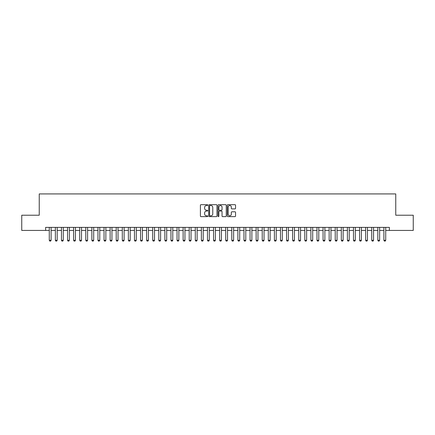<?xml version="1.0" encoding="UTF-8"?>
<svg xmlns="http://www.w3.org/2000/svg" width="435" height="435" viewBox="0 0 435 435"><rect width="100%" height="100%" fill="white"/><g stroke="black" fill="none" stroke-linecap="round" stroke-linejoin="round"><path stroke-width="0.65" d="M207.767 205.102A0.419 0.419 0 0 0 207.348 204.684L201.003 204.684A0.598 0.598 0 0 0 200.404 205.282L200.404 216.032A0.598 0.598 0 0 0 201.003 216.63L207.348 216.63A0.419 0.419 0 0 0 207.767 216.211A0.419 0.419 0 0 0 207.348 215.793L206.527 215.793A1.909 1.909 0 0 1 204.619 213.879L204.619 212.987A1.909 1.909 0 0 1 206.527 211.073L207.348 211.073A0.419 0.419 0 0 0 207.767 210.654A0.419 0.419 0 0 0 207.348 210.235L206.527 210.235A1.909 1.909 0 0 1 204.619 208.327L204.619 207.43A1.909 1.909 0 0 1 206.527 205.521L207.348 205.521A0.419 0.419 0 0 0 207.767 205.102M234.954 208.892A0.598 0.598 0 0 0 235.547 208.294L235.547 205.282A0.598 0.598 0 0 0 234.954 204.684L227.907 204.684A0.598 0.598 0 0 0 227.309 205.282L227.309 216.032A0.598 0.598 0 0 0 227.907 216.63L234.954 216.63A0.598 0.598 0 0 0 235.547 216.032L235.547 212.389A0.598 0.598 0 0 0 234.954 211.791L231.937 211.791A0.598 0.598 0 0 0 231.338 212.389L231.338 214.194A1.599 1.599 0 0 1 229.74 215.793A1.599 1.599 0 0 1 228.147 214.194L228.147 207.12A1.599 1.599 0 0 1 229.74 205.521A1.599 1.599 0 0 1 231.338 207.12L231.338 208.294A0.598 0.598 0 0 0 231.937 208.892L234.954 208.892M45.631 230.43L21.75 230.43L21.75 215.216L39.242 215.216L39.242 193.923L395.758 193.923L395.758 215.216L413.25 215.216L413.25 230.43L389.368 230.43L389.368 227.385L45.631 227.385L45.631 230.43L49.28 230.43M216.978 205.282A0.598 0.598 0 0 0 216.38 204.684L209.333 204.684A0.598 0.598 0 0 0 208.735 205.282L208.735 216.032A0.598 0.598 0 0 0 209.333 216.63L216.38 216.63A0.598 0.598 0 0 0 216.978 216.032L216.978 205.282M218.62 204.684L225.667 204.684A0.598 0.598 0 0 1 226.265 205.282L226.265 216.032A0.598 0.598 0 0 1 225.667 216.63L222.649 216.63A0.598 0.598 0 0 1 222.051 216.032L222.051 211.671A0.598 0.598 0 0 0 221.458 211.073L219.457 211.073A0.598 0.598 0 0 0 218.859 211.671L218.859 216.211A0.419 0.419 0 0 1 218.441 216.63A0.419 0.419 0 0 1 218.022 216.211L218.022 205.282A0.598 0.598 0 0 1 218.62 204.684M51.107 230.43L55.365 230.43M57.186 230.43L61.449 230.43M63.271 230.43L67.534 230.43M69.355 230.43L73.613 230.43M75.44 230.43L79.697 230.43M81.524 230.43L85.782 230.43M87.609 230.43L91.867 230.43M93.694 230.43L97.951 230.43M99.778 230.43L104.036 230.43M105.863 230.43L110.12 230.43M111.942 230.43L116.205 230.43M118.026 230.43L122.289 230.43M124.111 230.43L128.368 230.43M130.195 230.43L134.453 230.43M136.28 230.43L140.538 230.43M142.365 230.43L146.622 230.43M148.449 230.43L152.707 230.43M154.534 230.43L158.791 230.43M160.613 230.43L164.876 230.43M166.697 230.43L170.96 230.43M172.782 230.43L177.04 230.43M178.867 230.43L183.124 230.43M184.951 230.43L189.209 230.43M191.036 230.43L195.293 230.43M197.12 230.43L201.378 230.43M203.205 230.43L207.462 230.43M209.289 230.43L213.547 230.43M215.368 230.43L219.631 230.43M221.453 230.43L225.711 230.43M227.538 230.43L231.795 230.43M233.622 230.43L237.88 230.43M239.707 230.43L243.964 230.43M245.791 230.43L250.049 230.43M251.876 230.43L256.133 230.43M257.96 230.43L262.218 230.43M264.04 230.43L268.303 230.43M270.124 230.43L274.387 230.43M276.209 230.43L280.466 230.43M282.293 230.43L286.551 230.43M288.378 230.43L292.635 230.43M294.462 230.43L298.72 230.43M300.547 230.43L304.804 230.43M306.631 230.43L310.889 230.43M312.711 230.43L316.974 230.43M318.795 230.43L323.058 230.43M324.88 230.43L329.137 230.43M330.964 230.43L335.222 230.43M337.049 230.43L341.306 230.43M343.133 230.43L347.391 230.43M349.218 230.43L353.476 230.43M355.303 230.43L359.56 230.43M361.387 230.43L365.645 230.43M367.466 230.43L371.729 230.43M373.551 230.43L377.814 230.43M379.635 230.43L383.893 230.43M385.72 230.43L389.368 230.43M209.991 205.521A0.419 0.419 0 0 0 209.572 205.94L209.572 215.374A0.419 0.419 0 0 0 209.991 215.793L210.855 215.793A1.909 1.909 0 0 0 212.769 213.879L212.769 207.43A1.909 1.909 0 0 0 210.855 205.521L209.991 205.521M222.051 207.147A1.599 1.599 0 0 0 220.458 205.548A1.599 1.599 0 0 0 218.859 207.147L218.859 209.643A0.598 0.598 0 0 0 219.457 210.235L221.458 210.235A0.598 0.598 0 0 0 222.051 209.643L222.051 207.147M51.107 227.385L51.107 240.283L50.65 241.077L49.737 241.077L49.28 240.283L49.28 227.385M49.28 240.283L51.107 240.283M57.186 227.385L57.186 240.283L56.735 241.077L55.821 241.077L55.365 240.283L55.365 227.385M55.365 240.283L57.186 240.283M63.271 227.385L63.271 240.283L62.814 241.077L61.906 241.077L61.449 240.283L61.449 227.385M61.449 240.283L63.271 240.283M69.355 227.385L69.355 240.283L68.899 241.077L67.985 241.077L67.534 240.283L67.534 227.385M67.534 240.283L69.355 240.283M75.44 227.385L75.44 240.283L74.983 241.077L74.07 241.077L73.613 240.283L73.613 227.385M73.613 240.283L75.44 240.283M81.524 227.385L81.524 240.283L81.068 241.077L80.154 241.077L79.697 240.283L79.697 227.385M79.697 240.283L81.524 240.283M87.609 227.385L87.609 240.283L87.152 241.077L86.239 241.077L85.782 240.283L85.782 227.385M85.782 240.283L87.609 240.283M93.694 227.385L93.694 240.283L93.237 241.077L92.323 241.077L91.867 240.283L91.867 227.385M91.867 240.283L93.694 240.283M99.778 227.385L99.778 240.283L99.321 241.077L98.408 241.077L97.951 240.283L97.951 227.385M97.951 240.283L99.778 240.283M105.863 227.385L105.863 240.283L105.406 241.077L104.492 241.077L104.036 240.283L104.036 227.385M104.036 240.283L105.863 240.283M111.942 227.385L111.942 240.283L111.485 241.077L110.577 241.077L110.12 240.283L110.12 227.385M110.12 240.283L111.942 240.283M118.026 227.385L118.026 240.283L117.57 241.077L116.662 241.077L116.205 240.283L116.205 227.385M116.205 240.283L118.026 240.283M124.111 227.385L124.111 240.283L123.654 241.077L122.741 241.077L122.289 240.283L122.289 227.385M122.289 240.283L124.111 240.283M130.195 227.385L130.195 240.283L129.739 241.077L128.825 241.077L128.368 240.283L128.368 227.385M128.368 240.283L130.195 240.283M136.28 227.385L136.28 240.283L135.823 241.077L134.91 241.077L134.453 240.283L134.453 227.385M134.453 240.283L136.28 240.283M142.365 227.385L142.365 240.283L141.908 241.077L140.994 241.077L140.538 240.283L140.538 227.385M140.538 240.283L142.365 240.283M148.449 227.385L148.449 240.283L147.992 241.077L147.079 241.077L146.622 240.283L146.622 227.385M146.622 240.283L148.449 240.283M154.534 227.385L154.534 240.283L154.077 241.077L153.163 241.077L152.707 240.283L152.707 227.385M152.707 240.283L154.534 240.283M160.613 227.385L160.613 240.283L160.162 241.077L159.248 241.077L158.791 240.283L158.791 227.385M158.791 240.283L160.613 240.283M166.697 227.385L166.697 240.283L166.241 241.077L165.333 241.077L164.876 240.283L164.876 227.385M164.876 240.283L166.697 240.283M172.782 227.385L172.782 240.283L172.325 241.077L171.412 241.077L170.96 240.283L170.96 227.385M170.96 240.283L172.782 240.283M178.867 227.385L178.867 240.283L178.41 241.077L177.496 241.077L177.04 240.283L177.04 227.385M177.04 240.283L178.867 240.283M184.951 227.385L184.951 240.283L184.494 241.077L183.581 241.077L183.124 240.283L183.124 227.385M183.124 240.283L184.951 240.283M191.036 227.385L191.036 240.283L190.579 241.077L189.665 241.077L189.209 240.283L189.209 227.385M189.209 240.283L191.036 240.283M197.12 227.385L197.12 240.283L196.663 241.077L195.75 241.077L195.293 240.283L195.293 227.385M195.293 240.283L197.12 240.283M203.205 227.385L203.205 240.283L202.748 241.077L201.835 241.077L201.378 240.283L201.378 227.385M201.378 240.283L203.205 240.283M209.289 227.385L209.289 240.283L208.833 241.077L207.919 241.077L207.462 240.283L207.462 227.385M207.462 240.283L209.289 240.283M215.368 227.385L215.368 240.283L214.912 241.077L214.004 241.077L213.547 240.283L213.547 227.385M213.547 240.283L215.368 240.283M221.453 227.385L221.453 240.283L220.996 241.077L220.088 241.077L219.631 240.283L219.631 227.385M219.631 240.283L221.453 240.283M227.538 227.385L227.538 240.283L227.081 241.077L226.167 241.077L225.711 240.283L225.711 227.385M225.711 240.283L227.538 240.283M233.622 227.385L233.622 240.283L233.165 241.077L232.252 241.077L231.795 240.283L231.795 227.385M231.795 240.283L233.622 240.283M239.707 227.385L239.707 240.283L239.25 241.077L238.336 241.077L237.88 240.283L237.88 227.385M237.88 240.283L239.707 240.283M245.791 227.385L245.791 240.283L245.335 241.077L244.421 241.077L243.964 240.283L243.964 227.385M243.964 240.283L245.791 240.283M251.876 227.385L251.876 240.283L251.419 241.077L250.506 241.077L250.049 240.283L250.049 227.385M250.049 240.283L251.876 240.283M257.96 227.385L257.96 240.283L257.504 241.077L256.59 241.077L256.133 240.283L256.133 227.385M256.133 240.283L257.96 240.283M264.04 227.385L264.04 240.283L263.588 241.077L262.675 241.077L262.218 240.283L262.218 227.385M262.218 240.283L264.04 240.283M270.124 227.385L270.124 240.283L269.667 241.077L268.759 241.077L268.303 240.283L268.303 227.385M268.303 240.283L270.124 240.283M276.209 227.385L276.209 240.283L275.752 241.077L274.838 241.077L274.387 240.283L274.387 227.385M274.387 240.283L276.209 240.283M282.293 227.385L282.293 240.283L281.837 241.077L280.923 241.077L280.466 240.283L280.466 227.385M280.466 240.283L282.293 240.283M288.378 227.385L288.378 240.283L287.921 241.077L287.008 241.077L286.551 240.283L286.551 227.385M286.551 240.283L288.378 240.283M294.462 227.385L294.462 240.283L294.006 241.077L293.092 241.077L292.635 240.283L292.635 227.385M292.635 240.283L294.462 240.283M300.547 227.385L300.547 240.283L300.09 241.077L299.177 241.077L298.72 240.283L298.72 227.385M298.72 240.283L300.547 240.283M306.631 227.385L306.631 240.283L306.175 241.077L305.261 241.077L304.804 240.283L304.804 227.385M304.804 240.283L306.631 240.283M312.711 227.385L312.711 240.283L312.259 241.077L311.346 241.077L310.889 240.283L310.889 227.385M310.889 240.283L312.711 240.283M318.795 227.385L318.795 240.283L318.338 241.077L317.43 241.077L316.974 240.283L316.974 227.385M316.974 240.283L318.795 240.283M324.88 227.385L324.88 240.283L324.423 241.077L323.515 241.077L323.058 240.283L323.058 227.385M323.058 240.283L324.88 240.283M330.964 227.385L330.964 240.283L330.508 241.077L329.594 241.077L329.137 240.283L329.137 227.385M329.137 240.283L330.964 240.283M337.049 227.385L337.049 240.283L336.592 241.077L335.679 241.077L335.222 240.283L335.222 227.385M335.222 240.283L337.049 240.283M343.133 227.385L343.133 240.283L342.677 241.077L341.763 241.077L341.306 240.283L341.306 227.385M341.306 240.283L343.133 240.283M349.218 227.385L349.218 240.283L348.761 241.077L347.848 241.077L347.391 240.283L347.391 227.385M347.391 240.283L349.218 240.283M355.303 227.385L355.303 240.283L354.846 241.077L353.932 241.077L353.476 240.283L353.476 227.385M353.476 240.283L355.303 240.283M361.387 227.385L361.387 240.283L360.93 241.077L360.017 241.077L359.56 240.283L359.56 227.385M359.56 240.283L361.387 240.283M367.466 227.385L367.466 240.283L367.015 241.077L366.101 241.077L365.645 240.283L365.645 227.385M365.645 240.283L367.466 240.283M373.551 227.385L373.551 240.283L373.094 241.077L372.186 241.077L371.729 240.283L371.729 227.385M371.729 240.283L373.551 240.283M379.635 227.385L379.635 240.283L379.179 241.077L378.265 241.077L377.814 240.283L377.814 227.385M377.814 240.283L379.635 240.283M385.72 227.385L385.72 240.283L385.263 241.077L384.35 241.077L383.893 240.283L383.893 227.385M383.893 240.283L385.72 240.283"/></g></svg>
